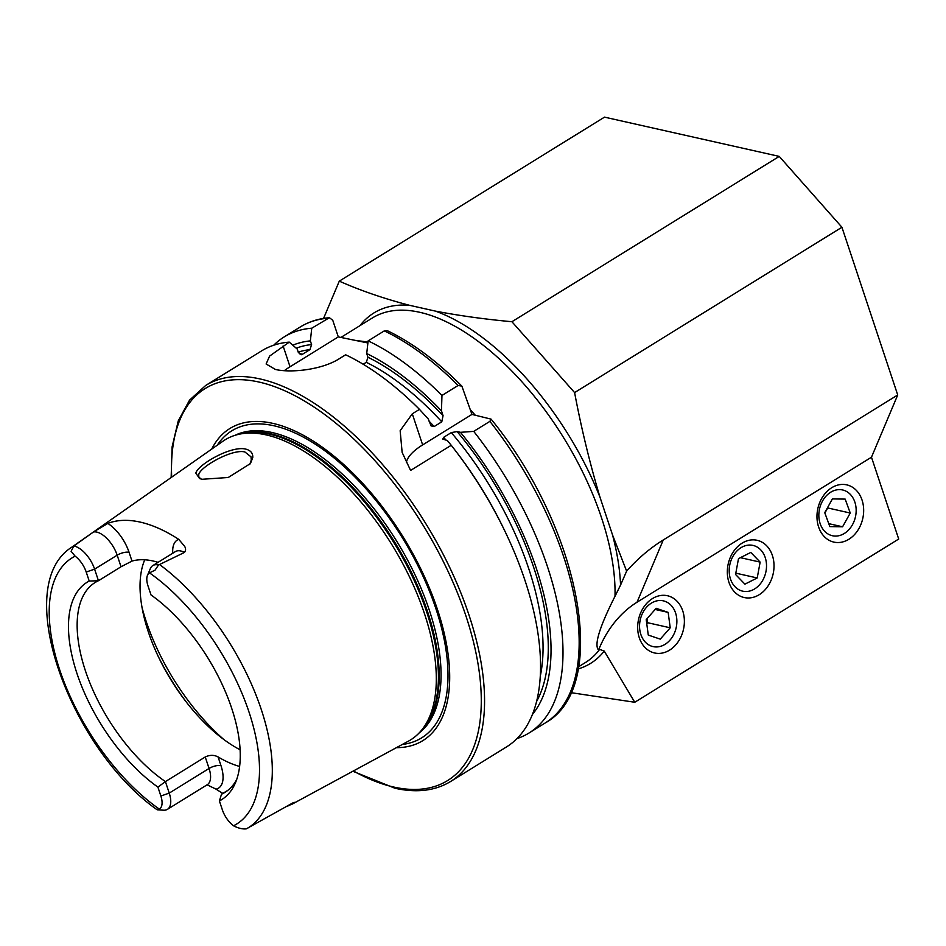<?xml version="1.0" encoding="UTF-8"?>
<svg xmlns="http://www.w3.org/2000/svg" width="946" height="946" viewBox="0 0 946 946"><rect width="100%" height="100%" fill="white"/><g stroke="black" fill="none" stroke-linecap="round" stroke-linejoin="round"><path stroke-width="1.42" d="M844.908 533.095A23.449 18.388 102.7 0 0 854.628 501.451A23.449 18.388 102.7 0 0 830.091 492.606A23.449 18.388 102.7 0 0 820.371 524.25A23.449 18.388 102.7 0 0 844.908 533.095M850.253 513.028L845.156 499.098L832.397 498.92L824.746 512.673L829.843 526.603L842.59 526.78L850.253 513.028L827.703 507.955L824.877 513.039M828.767 523.67L842.59 526.78M252.759 457.616L250.442 463.54L228.234 477.494L202.089 479.279L199.511 478.51L195.846 473.106C197.749 464.734 231.096 445.341 245.735 449.102C250.69 450.391 253.043 453.229 252.759 457.616M249.732 464.533L251.305 459.957L250.997 456.812L244.896 451.975C232.148 448.57 200.091 466.946 198.766 474.549L198.731 476.713L200.8 478.948M742.102 543.146A29.338 23.011 102.7 0 0 728.952 582.358A29.338 23.011 102.7 0 0 759.248 594.691A29.338 23.011 102.7 0 0 772.397 555.491A29.338 23.011 102.7 0 0 742.102 543.146M831.747 487.71A29.338 23.011 102.7 0 0 818.597 526.922A29.338 23.011 102.7 0 0 848.893 539.255A29.338 23.011 102.7 0 0 862.043 500.056A29.338 23.011 102.7 0 0 831.747 487.71M652.456 598.582A29.338 23.011 102.7 0 0 639.307 637.793A29.338 23.011 102.7 0 0 669.602 650.127A29.338 23.011 102.7 0 0 682.752 610.927A29.338 23.011 102.7 0 0 652.456 598.582M172.787 553.233A31.573 15.538 58.3 0 1 178.723 539.338L184.482 546.138C185.936 548.313 185.924 550.418 184.47 552.429L158.502 565.022L155.038 570.166L149.468 572.862A18.293 8.999 58.3 0 0 147.493 575.263A18.293 8.999 58.3 0 0 148.014 585.929L151.005 594.939A127.828 62.897 -121.7 0 1 235.377 782.933A127.828 62.897 -121.7 0 1 219.389 800.919L222.357 809.823A18.293 8.999 -121.7 0 0 233.532 825.787C238.309 828.235 242.566 829.264 246.279 828.862L292.905 802.87C294.537 802.113 294.809 802.161 293.709 802.988L288.991 805.543A168.861 83.082 -121.7 0 1 286.957 806.299M207.079 784.825L216.066 789.153A31.573 15.538 58.3 0 0 220.974 765.621A8.845 3.346 -18.4 0 0 209.066 768.471L169.239 793.103L160.867 796.012L157.911 787.107L165.42 781.597A123.394 60.71 -121.7 0 1 86.559 674.12A123.394 60.71 -121.7 0 1 95.156 582.488A123.394 60.71 -121.7 0 1 98.455 580.726L94.6 569.137L117.174 555.172A8.845 3.346 161.6 0 1 129.082 552.322L132.002 561.084L121.029 566.76L98.455 580.726L89.22 581.057L86.216 572.046L94.6 569.137A22.728 11.175 -121.7 0 0 74.202 546.079A22.728 11.175 -121.7 0 0 73.835 546.008L71.104 551.305L75.136 556.165A156.48 76.993 -121.7 0 0 59.669 669.744A156.48 76.993 -121.7 0 0 159.354 809.114L157.107 809.752C70.489 749.031 10.193 586.13 71.79 547.178L222.96 441.214A176.394 86.784 -121.7 0 1 237.257 434.675A176.394 86.784 -121.7 0 1 266.24 434.912A176.394 86.784 -121.7 0 1 404.51 566.926A176.394 86.784 -121.7 0 1 420.674 731.27A176.394 86.784 -121.7 0 1 408.447 741.144L292.054 804.183M147.493 575.263L150.367 568.546A22.728 11.175 58.3 0 1 152.826 565.578A22.728 11.175 58.3 0 1 158.136 564.939A22.728 11.175 58.3 0 1 158.502 565.022M396.386 747.671A183.489 90.272 -121.7 0 0 433.032 597.068A183.489 90.272 -121.7 0 0 272.791 423.359A183.489 90.272 -121.7 0 0 211.727 449.09M144.738 559.796A123.394 60.71 -121.7 0 0 159.141 658.321A123.394 60.71 -121.7 0 0 185.7 701.258A123.394 60.71 -121.7 0 0 240.13 749.788M289.263 342.121A232.822 114.549 -121.7 0 0 261.664 350.86L205.672 385.471A232.822 114.549 -121.7 0 1 260.091 378.944A232.822 114.549 -121.7 0 1 450.367 568.83A232.822 114.549 -121.7 0 1 450.592 781.502L506.571 746.879A232.822 114.549 -121.7 0 0 504.537 530.399A232.822 114.549 -121.7 0 0 454.435 449.385A232.822 114.549 -121.7 0 0 451.23 445.282L410.588 470.422L402.133 452.389L400.158 430.702L412.29 413.816L419.468 409.37A232.822 114.549 -121.7 0 0 345.633 354.785L339.472 358.605C321.38 370.229 290.032 372.984 275.428 369.46L266.11 363.997L269.586 356.11L289.263 342.121L297.186 349.027L298.416 352.728L302.282 354.372L309.945 349.642L311.589 344.581L310.359 340.891L311.754 328.215L329.409 317.714L332.755 320.268L338.301 336.906L367.166 342.819M239.634 766.449A123.394 60.71 58.3 0 1 218.077 756.93C214.044 754.825 209.764 754.837 205.235 756.977L165.42 781.597L169.239 793.103A22.728 11.175 58.3 0 1 167.442 809.338A22.728 11.175 58.3 0 1 163.682 810.202L157.391 809.835M132.002 561.084A123.394 60.71 58.3 0 1 153.122 561.013A123.394 60.71 58.3 0 1 158.053 562.338M178.723 539.338A167.69 82.503 -121.7 0 0 140.174 522.097A167.69 82.503 -121.7 0 0 107.809 523.41L93.477 531.983L73.835 546.008M292.905 802.87C294.537 802.113 294.809 802.161 293.709 802.988A8.845 7.663 69.8 0 0 292.621 803.036M359.988 325.625A206.003 101.352 58.3 0 1 409.37 305.262L435.373 311.104A206.003 101.352 58.3 0 1 599.977 497.17L612.523 534.916A206.003 101.352 58.3 0 1 620.564 585.077L615.006 596.276C599.433 627.163 593.958 645.089 598.558 650.044L599.646 649.37L604.234 651.073L634.754 702.263L898.7 539.031L871.479 457.214L897.719 394.979L663.264 539.965A176.949 138.778 102.7 0 0 626.63 571.112L612.523 534.916M620.564 585.077L626.63 571.112M599.977 497.17C589.772 463.091 581.317 428.231 574.6 392.578L841.928 227.253L897.719 394.979M409.37 305.262C383.709 298.534 360.355 290.493 339.295 281.139L604.494 117.138L779.232 156.397L841.928 227.253M570.899 692.649L634.754 702.263M339.295 281.139L323.556 318.424M574.6 392.578L511.916 321.723C484.884 319.24 459.366 315.704 435.373 311.104M160.867 796.012A18.293 8.999 58.3 0 1 159.354 809.114M89.22 581.057A127.828 62.897 -121.7 0 0 77.04 673.694A127.828 62.897 -121.7 0 0 157.911 787.107M86.216 572.046A18.293 8.999 -121.7 0 0 75.136 556.165M216.066 789.153A168.861 83.082 -121.7 0 0 222.854 793.387M219.389 800.919L221.53 794.202A123.394 60.71 -121.7 0 0 224.959 792.381A123.394 60.71 -121.7 0 0 236.725 779.433M221.53 794.202L228.116 790.135M451.23 445.282L447.281 440.469L442.787 439.133L443.65 437.324L451.301 432.594L457.119 431.577L460.454 432.322L473.721 431.376L489.886 421.372L491.069 419.125L471.959 414.407L461.873 386.145C437.087 361.147 412.22 342.641 387.257 330.651L384.289 330.887L368.124 340.879L366.717 353.544L367.947 357.245L366.303 362.306L363.169 364.245M504.537 530.399L503.556 528.376A221.92 109.18 -121.7 0 0 455.795 451.159L454.435 449.385M532.48 714.407A221.92 109.18 -121.7 0 0 460.454 432.322M517.001 738.601A232.822 114.549 -121.7 0 0 529.074 732.973A232.822 114.549 -121.7 0 0 473.721 431.376M419.468 409.37L428.29 418.995L431.057 425.877L434.131 426.563L441.782 421.821L443.059 415.684L441.463 410.848A221.92 109.18 -121.7 0 0 366.717 353.544M301.171 354.774L302.282 354.372A214.08 105.325 -121.7 0 0 300.142 354.644M310.359 340.891A221.92 109.18 -121.7 0 0 292.799 345.207M441.463 410.848L441.959 395.463A232.822 114.549 -121.7 0 0 368.124 340.879M311.754 328.215A232.822 114.549 -121.7 0 0 284.155 336.942A232.822 114.549 -121.7 0 0 273.725 345.219M441.959 395.463L458.124 385.471L461.873 386.145M284.32 370.666A46.567 17.596 161.6 0 1 290.032 366.764L338.301 336.906M406.378 462.606A46.567 17.596 161.6 0 1 422.637 444.904L471.959 414.407M511.916 321.723L779.232 156.397M598.558 650.044A93.134 73.043 102.7 0 1 637.036 602.212L871.479 457.214M743.58 591.333A23.449 18.388 102.7 0 0 766.024 571.218A23.449 18.388 102.7 0 0 752.129 545.239A23.449 18.388 102.7 0 0 729.685 565.353A23.449 18.388 102.7 0 0 743.58 591.333M757.214 577.959L760.146 562.113L750.793 552.44L738.507 558.613L735.562 574.47L744.916 584.143L757.214 577.959L735.799 573.158M740.387 557.667L760.146 562.113M675.669 629.646A23.449 18.388 102.7 0 0 664.825 601.266A23.449 18.388 102.7 0 0 640.761 617.809A23.449 18.388 102.7 0 0 651.593 646.189A23.449 18.388 102.7 0 0 675.669 629.646M668.16 612.381L656.146 608.302L646.213 619.654L648.27 635.073L660.273 639.141L670.217 627.801L668.16 612.381L655.14 609.461M647.123 618.613L647.679 622.728L670.217 627.801M646.757 623.781L647.679 622.728M152.826 565.578L175.4 551.601A22.728 11.175 58.3 0 1 180.71 550.974A22.728 11.175 58.3 0 1 184.47 552.429M353.402 770.955A230.493 113.402 -121.7 0 0 393.773 787.048A230.493 113.402 -121.7 0 0 465.917 615.893A230.493 113.402 -121.7 0 0 259.05 382.066A230.493 113.402 -121.7 0 0 171.699 477.151M402.322 744.455A180.52 88.818 -121.7 0 0 429.437 591.12A180.52 88.818 -121.7 0 0 273.962 425.771A180.52 88.818 -121.7 0 0 217.261 445.211M419.09 733.008A175.235 86.216 -121.7 0 0 413.426 571.49A175.235 86.216 -121.7 0 0 272.105 432.523A175.235 86.216 -121.7 0 0 234.986 435.326M421.041 730.856A175.235 86.216 -121.7 0 0 409.334 568.156A175.235 86.216 -121.7 0 0 270.249 433.67A175.235 86.216 -121.7 0 0 237.789 434.545M420.674 731.27L422.874 728.739A175.388 86.299 -121.7 0 0 406.792 565.341A175.388 86.299 -121.7 0 0 269.314 434.084A175.388 86.299 -121.7 0 0 240.497 433.847L237.257 434.675M158.254 656.453A144.348 71.021 -121.7 0 0 186.965 702.89M141.983 607.285A146.677 72.168 -121.7 0 0 223.694 739.405M367.982 342.216A202.55 99.661 -121.7 0 0 356.902 340.761M247.344 828.365A165.786 81.569 -121.7 0 0 261.25 709.429A165.786 81.569 -121.7 0 0 159.567 564.549M615.006 596.276A202.55 99.661 -121.7 0 0 601.514 517.781A202.55 99.661 -121.7 0 0 419.717 312.286A202.55 99.661 -121.7 0 0 372.369 317.974L340.832 337.474M475.235 415.176A202.55 99.661 -121.7 0 0 470.351 409.736M578.633 666.729L585.456 662.519A202.55 99.661 -121.7 0 0 599.646 649.37M604.234 651.073A206.003 101.352 58.3 0 1 578.243 668.905M74.498 545.44A165.786 81.569 -121.7 0 0 71.79 547.178M233.532 825.787A156.48 76.993 -121.7 0 0 249.094 712.303A156.48 76.993 -121.7 0 0 149.468 572.862M446.074 440.197A214.08 105.325 -121.7 0 0 443.65 437.324M540.343 675.893A214.08 105.325 -121.7 0 0 451.301 432.594M536.666 701.341A217.805 107.158 -121.7 0 0 457.119 431.577M491.069 419.125C579.874 527.407 611.293 686.63 545.227 722.969A232.822 114.549 -121.7 0 0 489.886 421.372M434.131 426.563A214.08 105.325 -121.7 0 0 428.976 421.065M441.782 421.821A214.08 105.325 -121.7 0 0 366.303 362.306M309.945 349.642A214.08 105.325 -121.7 0 0 298.215 352.125M443.059 415.684A217.805 107.158 -121.7 0 0 367.947 357.245M311.589 344.581A217.805 107.158 -121.7 0 0 296.24 348.211M458.124 385.471A232.822 114.549 -121.7 0 0 384.289 330.887M327.919 318.223A232.822 114.549 -121.7 0 0 300.32 326.949L284.155 336.942M283.102 345.94L290.032 366.764M412.29 413.816L422.637 444.904M129.082 552.322A31.573 15.538 -121.7 0 0 107.809 523.41M93.477 531.983A22.728 11.175 -121.7 0 1 117.174 555.172L121.029 566.76M220.974 765.621L218.077 756.93M167.442 809.338L207.269 784.707A22.728 11.175 58.3 0 0 209.066 768.471L205.235 756.977M637.036 602.212L663.264 539.965M450.592 781.502C435.207 790.832 416.678 793.079 394.979 788.255L352.823 771.262M545.227 722.969L529.074 732.973M300.32 326.949C308.916 321.652 318.613 318.577 329.409 317.714M205.672 385.471L189.567 400.111L178.262 420.875L172.089 446.961L171.155 477.529"/></g></svg>
